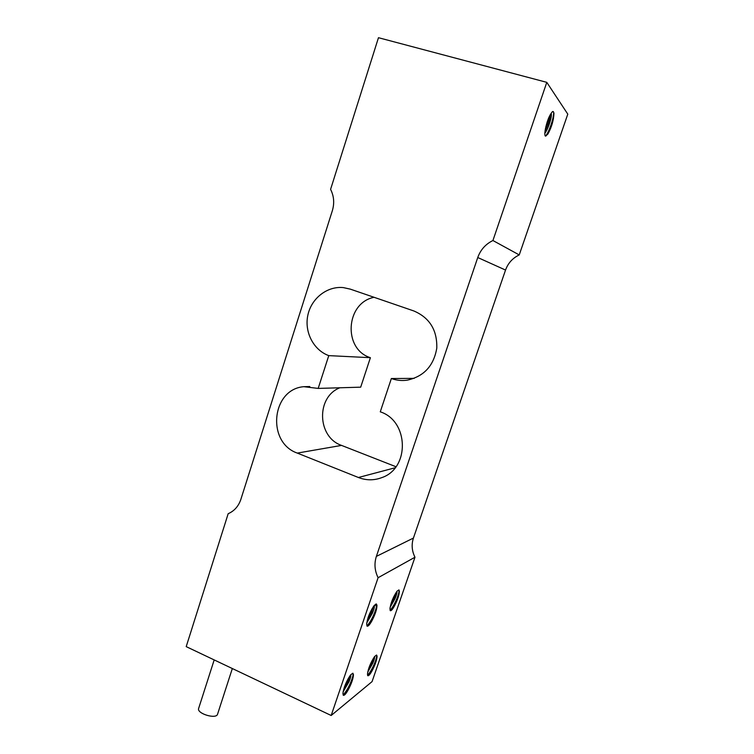 <?xml version="1.0" encoding="UTF-8"?>
<svg xmlns="http://www.w3.org/2000/svg" width="754" height="754" viewBox="0 0 754 754"><rect width="100%" height="100%" fill="white"/><g stroke="black" fill="none" stroke-linecap="round" stroke-linejoin="round"><path stroke-width="1.13" d="M505.538 270.055L413.428 538.064C411.335 544.539 411.854 550.929 414.973 557.225L378.093 577.715L331.176 715.489L186.21 646.63L228.179 513.7C234.315 511.005 238.547 506.226 240.865 499.365L332.326 210.771C334.578 203.222 333.994 196.078 330.582 189.358L378.47 37.7L546.791 82.346L567.79 114.137L519.233 254.918L492.928 240.526C485.585 244.126 480.534 249.8 477.753 257.529L505.538 270.055C508.055 263.146 512.616 258.104 519.233 254.918M545.839 126.719L548.582 118.124M545.444 128.548L549.317 116.484M545.604 136.05C550.42 130.14 555.255 112.223 553.153 111.526L553.954 113.091C553.709 120.046 551.721 127.002 547.969 133.948L545.378 136.078M546.264 135.748C550.929 127.68 553.493 120.122 553.954 113.091M550.231 114.693C549.949 119.151 548.233 124.542 545.076 130.857M547.969 133.939L545.491 136.154C544.746 135.673 544.624 133.75 545.151 130.395C546.688 122.063 549.006 115.927 552.126 111.997L552.823 111.469M544.831 133.298C548.855 128.152 552.654 114.052 551.033 113.618L551.033 113.628M546.791 82.346L492.928 240.526M413.428 538.064L376.369 556.395L477.753 257.529M376.369 556.395C374.078 563.587 374.653 570.693 378.093 577.715M391.354 378.527L380.27 411.825C408.932 420.996 409.969 468.253 381.807 477.621C374.022 480.552 366.227 480.515 358.414 477.499L297.293 453.088C266.407 442.494 271.459 389.215 303.805 386.689L318.179 388.414L328.772 355.624C313.523 350.11 304.22 332.043 307.839 315.247C311.308 298.414 327.151 285.907 343.353 287.604L350.242 289.112L413.842 310.959C429.62 317.726 437.263 330.111 436.792 348.094C433.767 365.813 423.908 376.5 407.207 380.167C401.769 380.93 396.491 380.374 391.354 378.527L414.182 378.367M318.179 388.414L360.695 387.17L370.393 357.688L328.772 355.624M374.05 297.293C345.558 302.938 342.863 349.234 370.393 357.688M339.828 387.782C315.926 397.075 317.161 437.141 341.543 445.407L395.954 466.726M414.973 557.225L372.061 681.616L331.176 715.489M374.323 605.349L376.453 604.011L376.972 605.537C376.84 609.543 375.134 614.651 371.873 620.862C369.724 624.746 368.131 626.517 367.104 626.159L366.661 624.255C367.443 617.922 369.997 611.607 374.333 605.33M398.979 589.92L399.375 591.136C399.262 594.887 397.65 599.788 394.54 605.82C392.617 609.364 391.213 610.985 390.318 610.683L389.95 608.855C390.789 602.851 393.173 596.923 397.113 591.079L398.989 589.93M374.597 656.536L376.576 655.019L377.047 656.272C376.915 659.769 375.332 664.462 372.306 670.372C370.242 674.217 368.744 675.999 367.82 675.716L367.471 674.17C368.206 668.553 370.582 662.672 374.597 656.517M352.815 673.218L353.428 674.755C353.268 678.477 351.6 683.369 348.433 689.439C346.114 693.68 344.418 695.631 343.353 695.292L342.929 693.52C343.711 687.563 346.265 681.362 350.572 674.915L352.815 673.218M348.433 689.439L344.314 694.538L343.155 695.065M349.715 676.131L348.094 681.069L349.111 681.541C350.619 677.752 351.138 675.509 350.685 674.802M343.079 691.889L349.121 681.541M394.531 605.82L390.148 610.495M395.822 592.955L394.116 598.063L390.685 604.717M390.082 607.366L395.105 598.487C396.651 594.586 397.226 592.248 396.821 591.466M395.105 598.487L394.125 598.063M372.306 670.372L367.641 675.499M373.428 658.251L371.939 662.549L372.91 662.983C374.304 659.505 374.851 657.375 374.559 656.574M367.679 672.229L372.91 662.983M371.873 620.862L368.159 625.396L366.915 625.971C369.686 622.889 372.203 618.591 374.465 613.068C376.397 608.026 377.028 605 376.359 604.001M373.287 606.763L371.477 612.559L367.207 620.533M366.736 622.945L372.514 613.021C374.182 608.789 374.719 606.329 374.144 605.613L374.154 605.603M372.514 613.011L371.477 612.559M352.947 673.284C353.4 674.368 352.778 677.092 351.091 681.475C348.716 687.214 346.067 691.729 343.127 695.009M353.4 674.321L351.392 681.607M376.576 655.028C377.038 655.942 376.425 658.581 374.729 662.954C372.561 668.185 370.176 672.314 367.575 675.358M377.019 655.905L375.011 663.077C372.872 668.28 370.516 672.389 367.924 675.424M398.838 589.901C399.403 590.844 398.762 593.728 396.906 598.553M399.375 591.136L397.198 598.676M376.934 605.123L374.776 613.191C372.608 618.516 370.186 622.719 367.5 625.811M372.014 608.827L371.015 611.56M370.94 610.834L370.714 611.409M371.015 611.569L367.924 618.054M370.704 611.419L368.725 615.811M397.188 598.685C395.153 603.652 392.928 607.554 390.506 610.401M393.974 596.301L391.882 601.089M396.896 598.563C394.823 603.596 392.551 607.545 390.101 610.41M376.434 606.791L376.048 604.039M376.387 607.027L375.746 604.152M375.746 604.774L374.257 605.745M375.746 604.34L374.154 605.556M376.039 604.369L376.623 604.68M371.939 662.559L368.404 669.401M351.383 681.625C349.102 687.196 346.52 691.635 343.636 694.943M348.159 678.694L344.635 686.357M348.094 681.079L343.673 689.307M232.326 668.544L217.567 714.17C216.36 719.599 196.464 713.538 198.651 708.402L214.183 659.92M297.293 453.088L341.543 445.407M358.414 477.499L395.162 467.763M343.353 287.604L350.45 289.178M303.805 386.689L309.8 386.538M375.69 604.18L375.756 605.028M375.275 605.179L375.746 604.783"/></g></svg>
